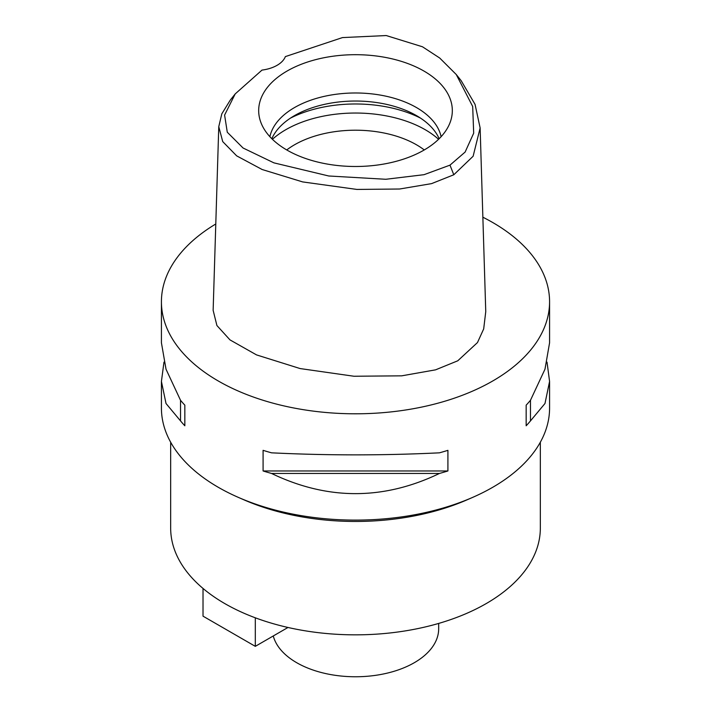 <?xml version="1.0" encoding="UTF-8"?>
<svg xmlns="http://www.w3.org/2000/svg" width="711" height="711" viewBox="0 0 711 711"><rect width="100%" height="100%" fill="white"/><g stroke="black" fill="none" stroke-linecap="round" stroke-linejoin="round"><path stroke-width="1.07" d="M261.995 70.096A30.804 17.784 0 0 0 277.086 65.314A30.804 17.784 0 0 0 285.369 56.604L342.453 37.585L386.224 35.55L422.485 46.784L439.7 58.018L456.258 74.522L472.682 106.481L473.686 133.188L465.11 152.083L449.983 165.139L424.032 174.684L385.797 179.279L328.74 175.99L273.904 162.855L243.064 148.004L227.28 132.228L224.605 115.075L235.199 93.923L261.995 70.096M423.96 150.119A96.82 55.902 0 0 0 450.57 121.181A96.82 55.902 0 0 0 400.897 61.217A96.82 55.902 0 0 0 287.04 71.064A96.82 55.902 0 0 0 260.43 121.181A96.82 55.902 0 0 0 327.131 164.037A96.82 55.902 0 0 0 423.96 150.119M456.258 74.522L461.146 80.654L475.055 104.375L480.138 127.971L473.126 156.242L453.796 174.773L431.568 183.625L399.6 189.01L356.878 189.428L302.655 181.918L262.155 169.52L236.683 155.869L222.721 141.605L218.766 126.674L221.814 113.831L230.311 100.064L235.199 93.932M218.766 126.674L213.14 310.343L216.908 325.522L229.973 339.885L256.52 354.896L300.131 368.565L353.954 376.243L401.724 375.835L435.559 369.844L457.768 360.797L477.472 342.569L483.684 328.926L485.755 311.649L480.129 127.971M482.867 217.211A194.076 112.045 180 0 1 549.576 301.748A194.076 112.045 180 0 1 492.732 380.98A194.076 112.045 180 0 1 281.227 405.27A194.076 112.045 180 0 1 161.424 301.748A194.076 112.045 180 0 1 215.789 223.983M163.974 362.121L161.424 381.434L161.424 408.061A194.076 112.045 0 0 0 238.372 497.398A194.076 112.045 0 0 0 472.628 497.398A194.076 112.045 0 0 0 492.732 487.284A194.076 112.045 0 0 0 549.576 408.061L549.576 381.434L547.026 362.121M526.167 425.782L526.167 405.154L526.167 425.782A194.076 112.045 180 0 0 530.477 420.894L544.982 403.501L549.576 381.434M526.167 405.154A194.076 112.045 0 0 0 530.477 400.275L544.982 369.205L549.576 342.8L549.576 301.748M161.424 301.748L161.424 342.8L166.019 369.205L180.523 400.275A194.076 112.045 0 0 0 184.833 405.154L184.833 425.782L184.833 405.154M184.833 425.782A194.076 112.045 180 0 1 180.523 420.894L166.019 403.501L161.424 381.434M263.088 470.966L263.088 450.339A194.076 112.045 0 0 0 271.549 452.827C327.513 455.547 383.487 455.547 439.451 452.827A194.076 112.045 0 0 0 447.912 450.339L447.912 470.966A194.076 112.045 180 0 1 439.451 473.455C383.487 500.357 327.513 500.357 271.549 473.455A194.076 112.045 180 0 1 263.088 470.966L447.912 470.966M472.628 497.398L467.056 499.833A184.833 106.712 180 0 1 243.944 499.833L238.372 497.398M170.667 442.224L170.667 528.131A184.833 106.712 0 0 0 284.764 626.72A184.833 106.712 0 0 0 486.2 603.586A184.833 106.712 0 0 0 540.333 528.131L540.333 442.224M273.273 635.972A83.178 48.019 0 0 0 329.557 674.366A83.178 48.019 0 0 0 414.317 662.696A83.178 48.019 0 0 0 438.678 628.737L438.678 623.423M424.263 149.941A86.253 49.797 0 0 0 294.505 144.795A86.253 49.797 0 0 0 286.737 149.941M272.429 139.303A98.58 56.916 180 0 1 285.795 129.704A98.58 56.916 180 0 1 438.571 139.303M271.833 138.725A86.253 49.797 180 0 1 294.505 115.617A86.253 49.797 180 0 1 378.492 102.837A86.253 49.797 180 0 1 439.167 138.725M441.113 136.699A86.253 49.797 0 0 0 383.567 95.692A86.253 49.797 0 0 0 294.505 107.574A86.253 49.797 0 0 0 269.887 136.699M287.991 627.466L255.302 646.343L203.017 616.161L203.017 588.441M255.302 646.343L255.302 617.797M180.523 400.275L180.523 420.894M271.549 473.455L439.451 473.455M530.477 420.894L530.477 400.275M453.796 174.773L449.983 165.139M420.557 118.133A98.58 56.916 0 0 0 290.444 118.133"/></g></svg>
